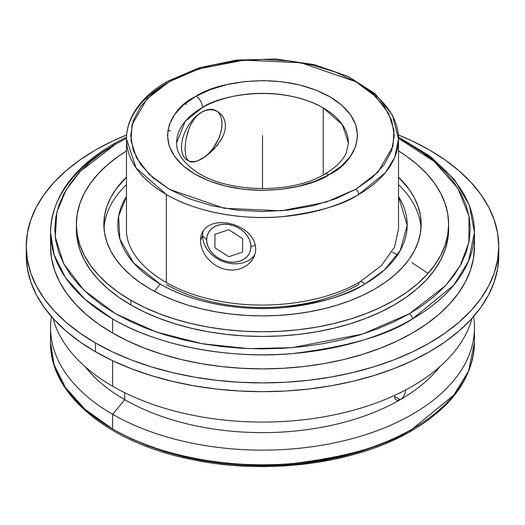 <?xml version="1.0" encoding="UTF-8"?>
<svg xmlns="http://www.w3.org/2000/svg" width="525" height="525" viewBox="0 0 525 525"><rect width="100%" height="100%" fill="white"/><g stroke="black" fill="none" stroke-linecap="round" stroke-linejoin="round"><path stroke-width="0.79" d="M392.385 252.295L397.642 254.809M411.908 262.572L428.033 273.44M409.375 430.677A4.239 2.448 -120 0 0 411.495 430.887A4.239 2.448 -120 0 0 412.374 428.945L453.764 395.154L468.549 371.103L474.456 342.418L474.456 327.757A211.956 122.371 180 0 1 343.613 440.816A211.956 122.371 180 0 1 112.626 414.291L112.626 428.945A211.956 122.371 0 0 0 412.374 428.945A211.956 122.371 0 0 0 474.456 342.418C473.36 377.272 452.373 406.763 411.495 430.887A4.239 2.448 60 0 0 412.374 428.945C388.323 445.141 348.357 456.678 292.478 463.562C237.293 468.864 162.907 458.666 112.626 428.945L112.626 414.291A211.956 122.371 0 0 0 352.498 438.552A211.956 122.371 0 0 0 473.563 316.555A211.956 122.371 180 0 1 474.456 327.757M323.249 107.901C277.797 82.622 218.006 96.036 202.447 107.507A9.161 5.23 -119.4 0 0 196.042 96.239C213.262 83.547 279.438 68.696 329.733 96.679C378.381 125.718 352.321 164.417 329.726 174.307L328.958 174.746A9.161 5.23 -119.4 0 0 324.45 174.248A9.161 5.23 60.6 0 1 328.958 174.746L341.512 166.018L350.287 156.568L355.707 146.317L357.571 135.647L355.812 124.976L350.49 114.706L341.814 105.223L330.107 96.902L315.827 90.051L299.506 84.932L281.774 81.743L263.314 80.601L244.814 81.559L226.99 84.571L210.525 89.532L195.274 96.679L183.488 104.967L174.713 114.417L169.293 124.668L167.429 135.338L169.188 146.009L174.51 156.279L183.186 165.762L194.893 174.083L209.173 180.935L225.494 186.053L243.226 189.243L261.686 190.378L280.186 189.427L298.01 186.408L314.475 181.453L328.958 174.746C311.738 187.438 245.562 202.282 195.267 174.3C146.619 145.268 172.679 106.562 195.274 96.679L196.042 96.239A9.161 5.23 60.6 0 1 202.447 107.507A85.91 49.599 180 0 1 323.249 107.901L323.249 174.91L323.249 107.901A85.91 49.599 180 0 1 348.41 142.971L342.366 124.694L323.249 107.901M169.312 81.69A4.239 2.448 -120 0 0 167.193 81.48A4.239 2.448 -120 0 0 166.32 83.422A136.021 78.533 180 0 0 126.479 138.954C126.499 130.817 128.494 122.903 132.464 115.224C139.388 102.126 150.964 90.877 167.193 81.48A4.239 2.448 60 0 1 169.312 81.69L146.947 98.91L132.044 124.733L131.02 140.648L136.428 157.644L149.244 174.392L169.312 189.289L224.129 208.281L281.137 210.814L325.868 202.204L355.688 189.289L378.053 172.075L392.956 146.252L393.98 130.331L388.572 113.341L375.756 96.587L355.688 81.69L300.871 62.705L243.863 60.172L199.132 68.782L169.312 81.69L189.282 72.227L212.067 65.198L236.788 60.867L262.5 59.404L288.212 60.867L312.933 65.198L335.718 72.227L355.688 81.69L372.074 93.22L384.254 106.378L391.748 120.645L394.282 135.489L391.748 150.334L384.254 164.607L372.074 177.765L355.688 189.289A4.239 2.448 60 0 1 358.68 194.486A4.239 2.448 -120 0 0 355.688 189.289L335.718 198.752L312.933 205.787L288.212 210.112L262.5 211.575L236.788 210.112L212.067 205.787L189.282 198.752L169.312 189.289L152.926 177.765L140.746 164.607L133.252 150.334L130.718 135.489L133.252 120.645L140.746 106.378L152.926 93.22L169.312 81.69M167.193 81.48L199.178 67.784L236.506 60.093L276.038 59.023L314.423 64.66L348.423 76.552L375.198 93.785L392.49 115.132L398.521 138.954L394.734 157.362L385.245 172.797L358.68 194.486A136.021 78.533 180 0 1 166.32 194.486L166.32 282.555L166.32 194.486A136.021 78.533 180 0 1 126.479 138.954L136.028 167.862L166.32 194.486C198.588 213.557 246.323 220.1 281.735 216.694C317.599 212.277 343.252 204.875 358.68 194.486A136.021 78.533 180 0 0 398.521 138.954A136.021 78.533 180 0 0 358.68 83.422M115.625 144.172A4.239 2.448 -120 0 0 113.505 143.962A4.239 2.448 -120 0 0 112.626 145.904A211.956 122.371 180 0 0 50.544 232.431C51.64 197.577 72.627 168.092 113.505 143.962A4.239 2.448 60 0 1 115.625 144.172L126.479 138.338L115.625 144.172L80.371 171.308L66.111 189.906L56.871 212.015L55.263 237.103L63.781 263.891L83.987 290.286L115.625 313.773L156.299 332.036L202.02 343.698L248.417 348.62L291.874 347.688L362.375 334.123L409.375 313.773L445.764 285.423L460.163 265.827L468.891 242.504L469.022 216.129L457.892 188.278L434.116 161.405L398.521 138.338L409.375 144.172L423.065 152.893L435.212 162.343L445.692 172.443L454.407 183.081L461.272 194.158L466.226 205.577L469.219 217.219L470.216 228.972L469.219 240.726L466.226 252.368L461.272 263.786L454.407 274.864L445.692 285.502L435.212 295.595L423.065 305.051L409.375 313.773L394.275 321.674L377.902 328.683L360.419 334.733L341.992 339.767L322.796 343.731L303.023 346.592L282.857 348.318L262.5 348.895L242.143 348.318L221.977 346.592L202.204 343.731L183.008 339.767L164.581 334.733L147.098 328.683L130.725 321.674L115.625 313.773L101.935 305.051L89.788 295.595L79.308 285.502L70.593 274.864L63.728 263.786L58.774 252.368L55.781 240.726L54.784 228.972L55.781 217.219L58.774 205.577L63.728 194.158L70.593 183.081L79.308 172.443L89.788 162.343L101.935 152.893L115.625 144.172M412.374 145.904A211.956 122.371 180 0 1 474.456 232.431L468.549 261.115L453.764 285.167L412.374 318.964A4.239 2.448 -120 0 0 409.375 313.773A4.239 2.448 60 0 1 412.374 318.964A211.956 122.371 180 0 1 112.626 318.964L112.626 333.034A211.956 122.371 0 0 0 343.613 359.566A211.956 122.371 0 0 0 474.456 246.507L473.432 258.503L470.38 270.382L465.327 282.03L458.318 293.337L449.426 304.192L438.736 314.495L426.346 324.142L412.374 333.034L396.966 341.099L380.258 348.252L362.414 354.428L343.613 359.566L324.03 363.608L303.85 366.529L283.277 368.288L262.5 368.878L241.723 368.288L221.15 366.529L200.97 363.608L181.387 359.566L162.586 354.428L144.743 348.252L128.034 341.099L112.626 333.034L112.626 318.964L85.096 299.394L65.428 277.476L54.082 254.697L50.544 232.431A211.956 122.371 180 0 0 112.626 318.964C162.907 348.679 237.293 358.877 292.478 353.574C348.357 346.697 388.323 335.153 412.374 318.964A211.956 122.371 180 0 0 474.456 232.431L474.456 246.507M359.94 281.84A5.729 3.308 60 0 1 364.809 284.025A144.69 83.534 180 0 0 398.521 196.481L407.19 225.317L400.214 250.582L384.248 270.099L364.809 284.025A5.729 3.308 -120 0 0 359.94 281.84A5.729 3.308 -120 0 0 358.68 284.504A136.021 78.533 0 0 1 166.32 284.504M396.217 400.057L394.964 398.639L394.524 396.408L400.227 399.696L398.068 400.431L396.217 400.057L394.964 398.639L394.524 396.408L400.227 399.696L402.347 397.963L404.119 395.496L405.287 392.687L405.7 389.917L405.287 392.687L404.119 395.496L402.347 397.963L400.227 399.696A194.775 112.448 0 0 0 439.747 366.804A194.775 112.448 180 0 1 400.227 399.696A194.775 112.448 180 0 1 124.773 399.696L112.626 414.291L124.773 399.696A194.775 112.448 0 0 0 400.227 399.696L397.084 400.385M124.773 392.72L124.773 399.696L124.773 392.72M85.253 366.804A194.775 112.448 0 0 0 124.773 399.696A194.775 112.448 180 0 1 85.253 366.804M471.982 318.34A211.956 122.371 180 0 1 328.42 416.003A211.956 122.371 180 0 1 112.626 386.229A211.956 122.371 0 0 0 328.42 416.003A211.956 122.371 0 0 0 471.982 318.34M112.626 360.714L112.626 386.229L112.626 360.714L95.445 351.724A236.25 136.395 0 0 0 352.912 381.288A236.25 136.395 0 0 0 498.75 255.275L497.615 268.642L494.209 281.886L488.578 294.873L480.769 307.473L470.853 319.574L458.935 331.052L445.121 341.808L429.555 351.724L412.374 360.714L393.757 368.688L373.866 375.565L352.912 381.288L331.078 385.803L308.588 389.051L285.659 391.013L262.5 391.676L239.341 391.013L216.412 389.051L193.922 385.803L172.088 381.288L151.134 375.565L131.243 368.688L112.626 360.714M176.59 142.971A85.91 49.599 180 0 1 202.447 107.507L185.24 121.288L176.59 142.971C176.341 152.066 182.109 161.083 193.896 170.028C223.066 192.662 290.417 195.051 324.45 174.248C335.856 167.567 343.166 160.315 346.395 152.48L348.41 142.971M197.8 160.702L201.751 158.872L197.912 160.788L205.892 156.174L214.102 148.995L220.966 140.142L223.407 135.365L224.949 130.528L225.474 125.783L224.943 121.36L223.387 117.403L220.953 114.135L217.783 111.681L214.075 110.165L210.039 109.705L205.852 110.348L201.751 112.114L197.879 114.962L194.46 118.703L191.52 123.211L189.138 128.225L186.001 139.027L184.977 149.212L186.007 156.982L187.307 159.593L189.144 161.28L191.54 162.035L189.144 161.28M95.445 342.956L95.445 351.724L95.445 342.956L79.879 333.04L66.065 322.284L54.147 310.807L44.231 298.705L36.422 286.099L30.791 273.118L27.385 259.875L26.25 246.507L27.385 233.139L30.791 219.896L36.422 206.916L44.231 194.309L54.147 182.208L66.065 170.73L79.879 159.981L95.445 150.058L112.626 141.067L126.65 134.918A236.25 136.395 180 0 0 26.25 246.507A236.25 136.395 180 0 0 95.445 342.956A236.25 136.395 180 0 0 352.912 372.52A236.25 136.395 180 0 0 498.75 246.507L497.615 259.875L494.209 273.118L488.578 286.099L480.769 298.705L470.853 310.807L458.935 322.284L445.121 333.04L429.555 342.956L412.374 351.947L393.757 359.92L373.866 366.798L352.912 372.52L331.078 377.029L308.588 380.284L285.659 382.246L262.5 382.902L239.341 382.246L216.412 380.284L193.922 377.029L172.088 372.52L151.134 366.798L131.243 359.92L112.626 351.947L95.445 342.956M429.555 150.058A236.25 136.395 180 0 1 498.75 246.507L497.615 233.139L494.209 219.896L488.578 206.916L480.769 194.309L470.853 182.208L458.935 170.73L445.121 159.981L429.555 150.058L412.374 141.067L398.35 134.918A236.25 136.395 180 0 1 429.555 150.058M247.085 231.925L250.825 235.804L253.516 239.964L255.176 244.401L255.747 249.001L255.183 253.542L253.523 257.88L250.838 261.798L247.262 265.118L242.924 267.711L238.042 269.404L232.752 270.119L227.318 269.804L221.904 268.446L216.812 266.129L212.152 262.953L208.136 259.088L204.848 254.697L202.42 249.979L200.931 245.175L200.425 240.443L200.924 236.027L202.414 232.063L204.842 228.703L208.11 226.026L212.146 224.09L216.779 222.941L221.898 222.587L227.273 223.033L232.746 224.267L238.002 226.216L242.918 228.848L247.242 232.063L250.825 235.804L253.516 239.964L255.176 244.401L255.747 249.001L255.183 253.542L253.962 256.981L250.838 261.798M200.931 245.175L200.425 240.443L202.598 235.751A28.639 22.588 -155.1 0 0 223.847 261.785A28.639 22.588 -155.1 0 0 254.947 254.395A28.639 22.588 -155.1 0 1 223.847 261.785A28.639 22.588 -155.1 0 1 202.598 235.751L206.647 239.8A22.91 18.067 24.9 0 1 228.775 224.523A22.91 18.067 24.9 0 1 250.904 246.652L255.353 245.168L250.904 246.652L250.477 250.235L249.224 253.549L247.177 256.463L244.427 258.871L241.073 260.682L237.248 261.817L233.093 262.238L228.775 261.929L224.457 260.905L220.31 259.199L216.484 256.876L213.13 254.034L210.381 250.773L208.333 247.223L207.073 243.515L206.647 239.8L207.073 236.217L208.333 232.903L210.381 229.989L213.13 227.581L216.484 225.77L220.31 224.634L224.457 224.214L228.775 224.523L233.093 225.547L237.248 227.253L241.073 229.576L244.427 232.418L247.177 235.679L249.224 239.229L250.477 242.937L250.904 246.652A22.91 18.067 24.9 0 1 228.775 261.929A22.91 18.067 24.9 0 1 206.647 239.8L202.598 235.751L200.425 240.443L200.924 236.027L202.414 232.063L204.842 228.703L208.11 226.026M212.152 262.953L208.136 259.088L204.848 254.697M232.752 270.119L227.318 269.804L221.904 268.446L216.812 266.129M247.262 265.118L242.924 267.711M76.407 226.636A186.139 107.468 0 0 0 76.361 228.972A186.139 107.468 0 0 0 130.882 304.959A186.139 107.468 0 0 0 333.729 328.256A186.139 107.468 0 0 0 448.639 228.972L448.639 224.293A186.139 107.468 180 0 1 333.729 323.577A186.139 107.468 180 0 1 130.882 300.287L130.882 304.959L130.882 300.287L118.617 292.471L107.73 283.999L98.346 274.956L90.53 265.42L84.381 255.491L79.938 245.26L77.26 234.826L76.361 224.293L77.26 213.76L79.938 203.332L84.381 193.102L90.53 183.173L98.346 173.637L107.73 164.588L118.617 156.122L126.479 150.938A186.139 107.468 180 0 0 76.361 224.293A186.139 107.468 180 0 0 130.882 300.287L144.414 307.368L159.088 313.648L174.753 319.069L191.271 323.577L208.464 327.134L226.19 329.693L244.256 331.242L262.5 331.761L280.744 331.242L298.81 329.693L316.536 327.134L333.729 323.577L350.247 319.069L365.912 313.648L380.586 307.368L394.117 300.287L406.383 292.471L417.27 283.999L426.654 274.956L434.47 265.42L440.619 255.491L445.062 245.26L447.74 234.826L448.639 224.293A186.139 107.468 180 0 0 398.521 150.938L406.383 156.122L417.27 164.588L426.654 173.637L434.47 183.173L440.619 193.102L445.062 203.332L447.74 213.76L448.639 224.293M203.313 230.593A28.639 22.588 -155.1 0 0 202.598 235.751A28.639 22.588 -155.1 0 1 203.313 230.593M421.011 228.034A158.648 91.593 0 0 0 398.521 184.636A158.648 91.593 0 0 1 421.011 228.034M160.191 284.025L154.422 291.342L160.191 284.025A144.69 83.534 180 0 1 126.479 196.481L118.604 216.195L119.877 239.039L133.494 262.782L160.191 284.025A144.69 83.534 180 0 0 364.809 284.025C348.397 295.083 321.11 302.958 282.962 307.657C245.293 311.279 194.512 304.316 160.191 284.025M185.87 102.998L186.257 104.547M150.321 289.058A158.648 91.593 180 0 1 103.852 224.293A158.648 91.593 180 0 1 126.479 177.155L115.933 189.243L110.683 197.708L106.903 206.423L104.619 215.316L103.852 224.293L104.619 233.271L106.903 242.163L110.683 250.884L115.933 259.343L122.588 267.474L130.594 275.179L139.867 282.404L150.321 289.058L161.857 295.096L174.359 300.451L187.714 305.071L201.79 308.917L216.444 311.942L231.551 314.127L246.947 315.446L262.5 315.886L278.053 315.446L293.449 314.127L308.556 311.942L323.21 308.917L337.286 305.071L350.641 300.451L363.142 295.096L374.679 289.058L385.133 282.404L394.406 275.179L402.413 267.474L409.067 259.343L414.317 250.884L418.097 242.163L420.381 233.271L421.148 224.293A158.648 91.593 180 0 1 323.21 308.917A158.648 91.593 180 0 1 150.321 289.058M126.479 184.636A158.648 91.593 0 0 0 103.989 228.034A158.648 91.593 0 0 1 126.479 184.636M398.521 177.155A158.648 91.593 180 0 1 421.148 224.293L420.381 215.316L418.097 206.423L414.317 197.708L409.067 189.243L398.521 177.155M212.048 224.123L216.779 222.941L221.898 222.587L227.273 223.033L232.746 224.267L238.002 226.216L242.99 228.893M76.361 224.293L77.26 239.505L79.938 249.939L84.381 260.164L90.53 270.099L98.346 279.628L107.73 288.678L118.617 297.143L130.882 304.959L144.414 312.04L159.088 318.327L174.753 323.748L191.271 328.256L208.464 331.807L226.19 334.373L244.256 335.921L262.5 336.433L280.744 335.921L298.81 334.373L316.536 331.807L333.729 328.256L350.247 323.748L365.912 318.327L380.586 312.04L394.117 304.959L406.383 297.143L417.27 288.678L426.654 279.628L434.47 270.099L440.619 260.164L445.062 249.939L447.74 239.505L448.639 228.972M50.544 246.507A211.956 122.371 0 0 0 112.626 333.034L98.654 324.142L86.264 314.495L75.574 304.192L66.682 293.337L59.673 282.03L54.62 270.382L51.568 258.503L50.544 246.507L50.544 232.431M205.702 110.276L201.751 112.114L197.8 114.844M190.503 161.431L194.007 161.569M217.79 144.736L210.052 152.86L201.751 158.872L205.702 156.142L209.501 152.618L213.006 148.437L218.59 138.764L220.461 133.639L221.616 128.586L222.003 123.802L221.616 119.464M220.461 115.743L218.59 112.783M188.442 160.794A28.639 16.531 120 0 0 201.751 158.872A28.639 16.531 120 0 0 220.251 134.334A28.639 16.531 120 0 0 216.812 111.169M216.07 110.69A28.639 16.531 120 0 0 201.751 112.114L205.852 110.348L210.039 109.705L214.075 110.165L217.783 111.681M223.387 117.403L224.943 121.36L225.474 125.783L224.949 130.528L223.407 135.365L219.982 141.697M219.962 113.216L220.953 114.135M189.138 128.225L191.52 123.211L194.46 118.703L197.879 114.962L201.751 112.114A28.639 16.531 120 0 0 183.048 137.347A28.639 16.531 120 0 0 187.438 160.289M187.865 160.263L186.007 156.982L184.977 149.212L186.001 139.027L188.048 131.178M197.912 160.788L194.467 161.857L191.54 162.035M26.375 250.891A236.25 136.395 0 0 0 26.25 255.275A236.25 136.395 0 0 0 95.445 351.724L79.879 341.808L66.065 331.052L54.147 319.574L44.231 307.473L36.422 294.873L30.791 281.886L27.385 268.642L26.25 255.275L26.25 246.507M351.127 343.593L350.562 342.779M53.018 318.34A211.956 122.371 0 0 0 112.626 386.229A211.956 122.371 180 0 1 53.018 318.34M51.437 316.555A211.956 122.371 0 0 0 112.626 414.291A211.956 122.371 180 0 1 50.544 327.757A211.956 122.371 180 0 1 51.437 316.555M411.495 430.887C355.523 463.89 266.582 475.414 191.894 459.533C109.502 443.277 49.586 394.938 50.544 342.418A211.956 122.371 0 0 0 112.626 428.945L85.096 409.382L65.428 387.463L54.082 364.685L50.544 342.418L50.544 327.757M394.275 438.578L377.902 445.594L360.419 451.644L341.992 456.671L322.796 460.642L303.023 463.496L282.857 465.222L262.5 465.8L242.143 465.222L221.977 463.496L202.204 460.642L183.008 456.671L164.581 451.644L147.098 445.594L130.725 438.578L115.625 430.677M262.5 135.489L262.5 188.698M399.735 392.962L400.227 393.245M242.609 238.619L228.775 229.727L214.948 234.334L214.948 247.839L228.775 256.725L242.609 252.118L242.609 238.619M170.369 130.869L167.797 130.64M113.505 143.962L126.512 137.051M398.488 137.051L430.303 156.391L454.315 179.412L469.324 205.157L474.456 232.431M126.479 138.954L126.479 228.972C125.37 257.795 160.44 288.547 212.487 299.683C262.1 311.233 322.98 303.752 359.868 281.879L381.426 265.624L394.472 247.196L398.521 228.972L398.521 138.954M498.75 255.275L498.75 246.507"/></g></svg>
